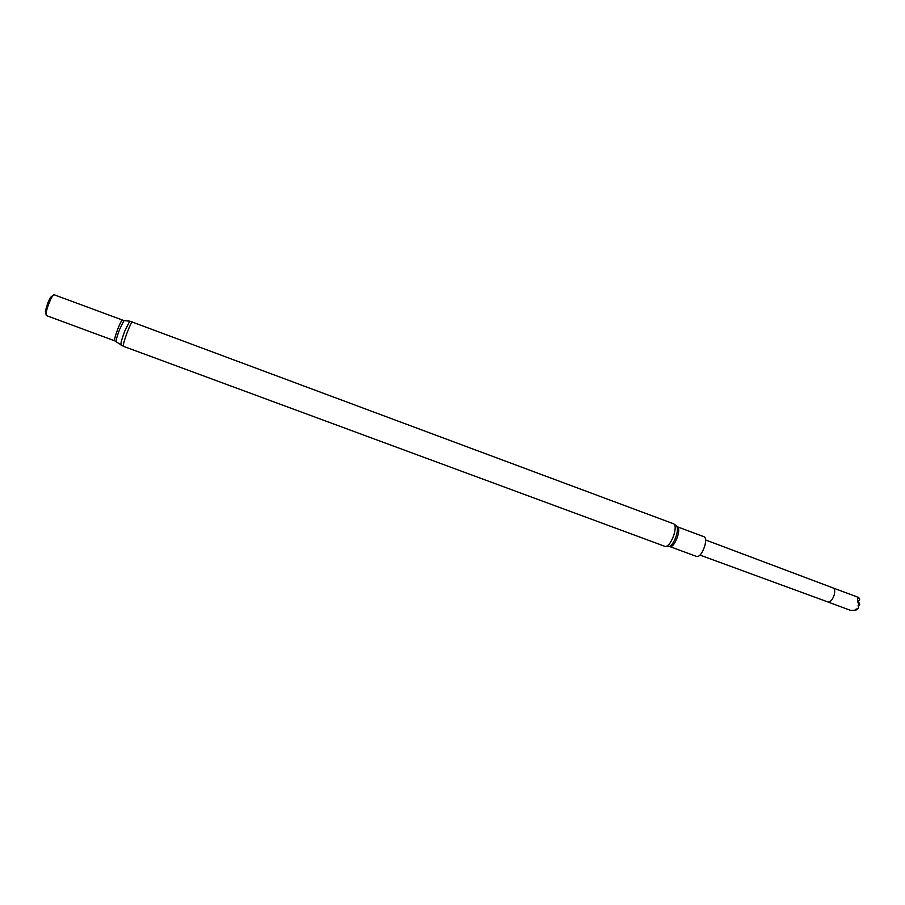 <?xml version="1.0" encoding="UTF-8"?>
<svg xmlns="http://www.w3.org/2000/svg" width="905" height="905" viewBox="0 0 905 905"><rect width="100%" height="100%" fill="white"/><g stroke="black" fill="none" stroke-linecap="round" stroke-linejoin="round"><path stroke-width="1.36" d="M49.119 302.949C51.359 297.553 52.999 294.826 54.051 294.736L51.992 296.263L48.825 302.802L45.759 313.051L46.336 315.551C45.51 314.261 46.438 310.053 49.119 302.949M45.725 313.243L45.352 311.15L47.852 302.779L50.442 297.44L52.094 296.093M670.073 546.665L696.884 556.575C699.588 556.632 702.156 553.272 704.61 546.496C706.092 541.145 705.968 537.921 704.214 536.823L677.438 526.823C679.078 527.887 679.146 531.099 677.619 536.461C675.164 543.272 672.641 546.677 670.073 546.665L669.485 546.541M858.245 597.323L833.166 587.979C834.795 588.906 835.123 591.282 834.161 595.105C832.442 599.925 830.371 602.21 827.962 601.995L850.858 610.468L856.073 610.083L855.587 609.348L857.725 608.873L858.63 607.368L858.121 605.422L859.75 604.879L858.381 600.909L859.671 599.834L858.89 597.809L857.601 597.13L858.54 597.628M857.725 608.873L858.63 607.368M856.073 610.083L856.571 608.986M859.003 605.241L858.551 604.178C857.171 600.298 857.273 598.182 858.89 597.809M132.537 321.761C131.7 322.01 130.015 325.325 127.469 331.716C124.324 340.122 122.978 344.986 123.419 346.31L665.322 546.507C668.241 546.507 671.103 542.627 673.92 534.844C675.662 528.712 675.594 525.047 673.739 523.848L129.868 321.162M121.01 345.02L120.897 344.941C120.67 343.21 122.005 338.504 124.89 330.823L129.732 321.151L124.143 320.63M116.326 341.683L116.213 341.604C115.998 340.065 117.164 335.902 119.709 329.137L124.008 320.619L54.051 294.736M123.419 346.31L114.664 340.812C114.234 339.68 115.342 335.585 117.989 328.538C120.127 323.176 121.575 320.404 122.311 320.212M665.322 546.507L668.75 546.688C671.42 546.077 673.92 542.468 676.261 535.862C677.743 530.749 677.811 527.434 676.454 525.941L673.739 523.848M114.664 340.812L46.325 315.551M45.352 311.15L45.759 313.051M50.442 297.44L51.992 296.263M833.166 587.979L705.64 539.98M827.962 601.995L700.018 555.104"/></g></svg>

